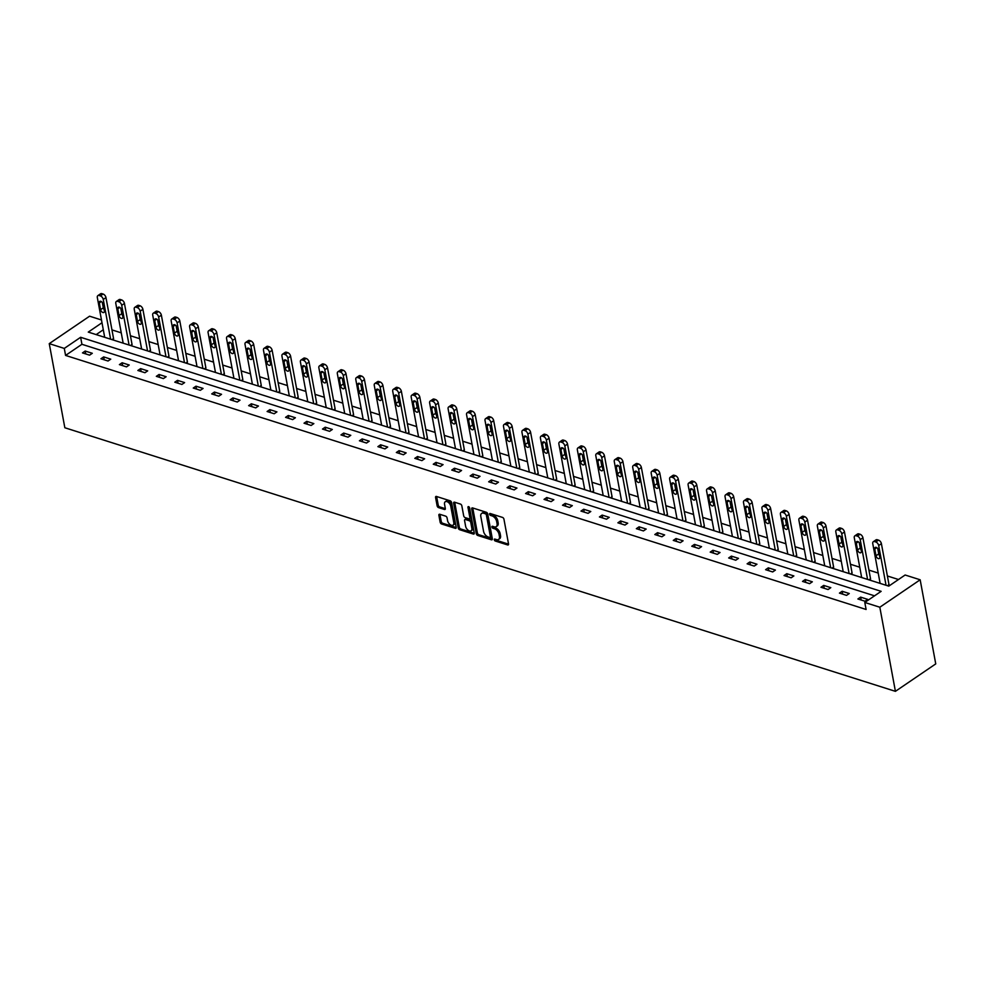 <?xml version="1.0" encoding="UTF-8"?>
<svg xmlns="http://www.w3.org/2000/svg" width="985" height="985" viewBox="0 0 985 985"><rect width="100%" height="100%" fill="white"/><g stroke="black" fill="none" stroke-linecap="round" stroke-linejoin="round"><path stroke-width="1.48" d="M494.285 539.805A1.12 0.653 -124.2 0 0 495.283 541.024L507.62 544.939A1.601 0.936 -124.2 0 0 508.272 544.89A1.601 0.936 -124.2 0 0 508.531 543.929L503.938 519.169A1.601 0.936 -124.2 0 0 502.522 517.42L490.185 513.505A1.12 0.653 -124.2 0 0 490.542 515.426L492.131 515.931A5.122 3.004 -124.2 0 1 496.674 521.521L497.056 523.589A5.122 3.004 -124.2 0 1 496.218 526.63A5.122 3.004 -124.2 0 1 494.15 526.803L492.549 526.298A1.12 0.653 -124.2 0 0 492.906 528.231L494.507 528.736A5.122 3.004 -124.2 0 1 499.038 534.313L499.42 536.382A5.122 3.004 -124.2 0 1 498.582 539.435A5.122 3.004 -124.2 0 1 496.526 539.608L494.926 539.09A1.12 0.653 -124.2 0 0 494.285 539.805M495.43 539.263A1.12 0.653 -124.2 0 0 496.366 540.285L508.555 544.151M490.69 513.665A1.12 0.653 -124.2 0 0 491.626 514.687L493.226 515.192L492.131 515.931M493.054 526.458A1.12 0.653 -124.2 0 0 494.002 527.48L495.603 527.997L494.507 528.736M439.79 514.281A1.601 0.936 -124.2 0 0 439.138 514.33A1.601 0.936 -124.2 0 0 438.879 515.29L440.16 522.235A1.601 0.936 -124.2 0 0 441.588 523.983L455.292 528.329A1.601 0.936 -124.2 0 0 455.932 528.28A1.601 0.936 -124.2 0 0 456.203 527.32L451.61 502.559A1.601 0.936 -124.2 0 0 450.194 500.811L436.478 496.465A1.601 0.936 -124.2 0 0 435.838 496.514A1.601 0.936 -124.2 0 0 435.579 497.474L437.131 505.859A1.601 0.936 -124.2 0 0 438.547 507.607L444.42 509.467A1.601 0.936 -124.2 0 0 445.06 509.417A1.601 0.936 -124.2 0 0 445.318 508.457L444.555 504.295A4.285 2.512 -124.2 0 1 445.245 501.747A4.285 2.512 -124.2 0 1 448.434 502.436A4.285 2.512 -124.2 0 1 450.761 506.278L453.789 522.579A4.285 2.512 -124.2 0 1 453.088 525.128A4.285 2.512 -124.2 0 1 449.899 524.439A4.285 2.512 -124.2 0 1 447.572 520.609L447.067 517.888A1.601 0.936 -124.2 0 0 445.651 516.14L439.79 514.281M874.532 595.827L81.927 344.294L65.576 355.425L64.284 348.419L49.25 343.642L64.838 427.749L895.414 691.335L935.75 663.89L920.162 579.783L905.129 575.006L888.778 586.137L88.268 332.093L101.997 322.748M65.576 355.425L866.098 609.469L864.793 602.463L879.827 607.228L895.414 691.335M476.297 533.698A1.601 0.936 -124.2 0 0 477.713 535.446L491.416 539.792A1.601 0.936 -124.2 0 0 492.069 539.743A1.601 0.936 -124.2 0 0 492.328 538.795L487.735 514.022A1.601 0.936 -124.2 0 0 486.319 512.274L472.615 507.928A1.601 0.936 -124.2 0 0 471.963 507.977A1.601 0.936 -124.2 0 0 471.704 508.937L476.297 533.698L477.38 532.959A1.601 0.936 -124.2 0 0 478.796 534.707L492.352 539.004M473.354 534.067L459.65 529.708A1.601 0.936 -124.2 0 1 458.234 527.972L453.642 503.2A1.601 0.936 -124.2 0 1 453.9 502.252A1.601 0.936 -124.2 0 1 454.541 502.19L460.414 504.061A1.601 0.936 -124.2 0 1 461.83 505.798L463.689 515.844A1.601 0.936 -124.2 0 0 465.105 517.593L468.995 518.824A1.601 0.936 -124.2 0 0 469.648 518.775A1.601 0.936 -124.2 0 0 469.907 517.814L467.973 507.361A1.12 0.653 -124.2 0 1 469.599 507.878L474.265 533.057A1.601 0.936 -124.2 0 1 473.994 534.005A1.601 0.936 -124.2 0 1 473.354 534.067L474.29 533.427M867.723 599.385L860.631 597.132L857.898 598.979L865.002 601.232L867.723 599.385M849.267 593.524L842.163 591.271L839.442 593.118L846.546 595.371L849.267 593.524M830.798 587.663L823.706 585.41L820.973 587.269L828.077 589.523L830.798 587.663M812.342 581.803L805.237 579.549L802.516 581.409L809.621 583.662L812.342 581.803M793.873 575.942L786.781 573.689L784.048 575.548L791.152 577.801L793.873 575.942M775.417 570.081L768.312 567.828L765.591 569.687L772.696 571.94L775.417 570.081M756.96 564.22L749.856 561.967L747.122 563.826L754.227 566.079L756.96 564.22M738.491 558.372L731.387 556.119L728.666 557.966L735.77 560.219L738.491 558.372M720.035 552.511L712.931 550.258L710.197 552.105L717.302 554.358L720.035 552.511M701.566 546.65L694.462 544.397L691.741 546.244L698.845 548.497L701.566 546.65M683.11 540.79L676.005 538.536L673.272 540.396L680.376 542.649L683.11 540.79M664.641 534.929L657.537 532.676L654.816 534.535L661.92 536.788L664.641 534.929M646.185 529.068L639.08 526.815L636.347 528.674L643.451 530.927L646.185 529.068M627.716 523.207L620.612 520.954L617.89 522.813L624.995 525.067L627.716 523.207M609.259 517.359L602.155 515.093L599.422 516.953L606.526 519.206L609.259 517.359M590.791 511.498L583.686 509.245L580.965 511.092L588.07 513.345L590.791 511.498M572.334 505.637L565.23 503.384L562.509 505.231L569.601 507.484L572.334 505.637M553.865 499.777L546.761 497.523L544.04 499.383L551.144 501.636L553.865 499.777M535.409 493.916L528.305 491.663L525.584 493.522L532.676 495.775L535.409 493.916M516.94 488.055L509.836 485.802L507.115 487.661L514.219 489.914L516.94 488.055M498.484 482.194L491.38 479.941L488.659 481.8L495.75 484.054L498.484 482.194M480.015 476.334L472.911 474.081L470.19 475.94L477.294 478.193L480.015 476.334M461.559 470.485L454.454 468.232L451.733 470.079L458.825 472.332L461.559 470.485M443.09 464.625L435.986 462.371L433.265 464.218L440.369 466.471L443.09 464.625M424.633 458.764L417.529 456.511L414.808 458.357L421.9 460.611L424.633 458.764M406.165 452.903L399.06 450.65L396.339 452.509L403.444 454.762L406.165 452.903M387.708 447.042L380.604 444.789L377.883 446.648L384.975 448.901L387.708 447.042M369.24 441.181L362.135 438.928L359.414 440.787L366.519 443.041L369.24 441.181M350.783 435.321L343.679 433.068L340.958 434.927L348.05 437.18L350.783 435.321M332.314 429.472L325.21 427.207L322.489 429.066L329.593 431.319L332.314 429.472M313.858 423.612L306.754 421.358L304.033 423.205L311.125 425.458L313.858 423.612M295.389 417.751L288.285 415.498L285.564 417.344L292.668 419.598L295.389 417.751M276.933 411.89L269.828 409.637L267.107 411.496L274.199 413.749L276.933 411.89M258.464 406.029L251.36 403.776L248.639 405.635L255.743 407.888L258.464 406.029M240.008 400.169L232.903 397.915L230.182 399.775L237.274 402.028L240.008 400.169M221.539 394.308L214.434 392.055L211.713 393.914L218.818 396.167L221.539 394.308M203.082 388.447L195.978 386.194L193.257 388.053L200.349 390.306L203.082 388.447M184.614 382.599L177.509 380.345L174.788 382.192L181.893 384.445L184.614 382.599M166.157 376.738L159.053 374.485L156.332 376.332L163.424 378.585L166.157 376.738M147.688 370.877L140.596 368.624L137.863 370.471L144.967 372.724L147.688 370.877M129.232 365.016L122.128 362.763L119.407 364.622L126.499 366.876L129.232 365.016M110.763 359.156L103.671 356.902L100.938 358.762L108.042 361.015L110.763 359.156M92.307 353.295L85.203 351.042L82.481 352.901L89.573 355.154L92.307 353.295M898.517 579.512L887.386 575.979M878.214 573.061L868.93 570.118M859.745 567.2L850.461 564.257M841.288 561.339L832.005 558.396M822.82 555.491L813.536 552.536M804.363 549.63L795.08 546.675M785.895 543.769L776.611 540.827M767.438 537.909L758.154 534.966M748.969 532.048L739.686 529.105M730.513 526.187L721.229 523.244M712.044 520.326L702.761 517.384M693.588 514.478L684.304 511.523M675.119 508.617L665.835 505.662M656.663 502.756L647.379 499.814M638.194 496.896L628.91 493.953M619.737 491.035L610.454 488.092M601.269 485.174L591.985 482.231M582.812 479.313L573.529 476.371M564.343 473.453L555.06 470.51M545.887 467.604L536.603 464.649M527.418 461.743L518.135 458.788M508.962 455.883L499.678 452.94M490.493 450.022L481.209 447.079M472.037 444.161L462.753 441.218M453.568 438.3L444.284 435.358M435.111 432.44L425.828 429.497M416.643 426.591L407.359 423.636M398.186 420.73L388.903 417.775M379.717 414.87L370.434 411.927M361.261 409.009L351.977 406.066M342.792 403.148L333.509 400.206M324.336 397.287L315.052 394.345M305.867 391.427L296.583 388.484M287.411 385.566L278.127 382.623M268.942 379.717L259.658 376.762M250.486 373.857L241.202 370.902M232.017 367.996L222.733 365.053M213.56 362.135L204.277 359.193M195.092 356.274L185.808 353.332M176.635 350.414L167.351 347.471M158.166 344.553L148.883 341.61M139.71 338.705L130.426 335.75M121.241 332.844L111.958 329.889M103.302 329.753L96.173 334.604M887.694 585.792L888.938 584.351M869.238 579.931L870.481 578.49M850.769 574.07L852.013 572.642M832.313 568.222L833.556 566.781M813.844 562.361L815.087 560.921M795.387 556.5L796.631 555.06M776.919 550.64L778.162 549.199M758.462 544.779L759.706 543.338M739.994 538.918L741.237 537.478M721.537 533.057L722.781 531.629M703.068 527.197L704.312 525.768M684.612 521.348L685.855 519.908M666.143 515.487L667.387 514.047M647.687 509.627L648.93 508.186M629.218 503.766L630.462 502.325M610.762 497.905L612.005 496.465M592.293 492.044L593.536 490.604M573.836 486.184L575.08 484.755M555.368 480.335L556.611 478.895M536.911 474.474L538.155 473.034M518.442 468.614L519.686 467.173M499.986 462.753L501.23 461.312M481.517 456.892L482.761 455.452M463.061 451.031L464.304 449.591M444.592 445.171L445.836 443.742M426.136 439.31L427.379 437.882M407.667 433.462L408.91 432.021M389.21 427.601L390.454 426.16M370.742 421.74L371.985 420.3M352.285 415.879L353.529 414.439M333.817 410.019L335.06 408.578M315.36 404.158L316.604 402.717M296.891 398.297L298.135 396.869M278.435 392.449L279.678 391.008M259.966 386.588L261.21 385.147M241.51 380.727L242.753 379.287M223.041 374.866L224.284 373.426M204.584 369.006L205.828 367.565M186.116 363.145L187.359 361.704M167.659 357.284L168.903 355.856M149.191 351.423L150.434 349.995M130.734 345.575L131.978 344.134M112.265 339.714L113.509 338.274M49.25 343.642L89.586 316.197L101.48 319.977M864.793 602.463L881.144 591.332L80.635 337.289L64.284 348.419M879.827 607.228L920.162 579.783M81.927 344.294L80.635 337.289M860.631 597.132L861.161 600.013M842.163 591.271L842.704 594.152M823.706 585.41L824.236 588.304M805.237 579.549L805.779 582.443M786.781 573.689L787.311 576.582M768.312 567.828L768.854 570.721M749.856 561.967L750.385 564.861M731.387 556.119L731.929 559M712.931 550.258L713.46 553.139M694.462 544.397L695.004 547.278M676.005 538.536L676.535 541.43M657.537 532.676L658.078 535.569M639.08 526.815L639.61 529.708M620.612 520.954L621.153 523.848M602.155 515.093L602.685 517.987M583.686 509.245L584.228 512.126M565.23 503.384L565.759 506.265M546.761 497.523L547.303 500.417M528.305 491.663L528.834 494.556M509.836 485.802L510.378 488.695M491.38 479.941L491.909 482.835M472.911 474.081L473.453 476.974M454.454 468.232L454.984 471.113M435.986 462.371L436.527 465.252M417.529 456.511L418.059 459.392M399.06 450.65L399.602 453.543M380.604 444.789L381.133 447.683M362.135 438.928L362.677 441.822M343.679 433.068L344.208 435.961M325.21 427.207L325.752 430.1M306.754 421.358L307.283 424.239M288.285 415.498L288.827 418.379M269.828 409.637L270.358 412.53M251.36 403.776L251.901 406.67M232.903 397.915L233.433 400.809M214.434 392.055L214.976 394.948M195.978 386.194L196.507 389.087M177.509 380.345L178.051 383.227M159.053 374.485L159.582 377.366M140.596 368.624L141.126 371.505M122.128 362.763L122.669 365.657M103.671 356.902L104.201 359.796M85.203 351.042L85.744 353.935M498.582 539.435L499.678 538.697A5.122 3.004 -124.2 0 0 500.515 535.643L499.42 536.382M495.603 527.997A5.122 3.004 -124.2 0 1 500.134 533.574L500.515 535.643M496.218 526.63L497.302 525.891A5.122 3.004 -124.2 0 0 498.139 522.838L497.056 523.589M493.226 515.192A5.122 3.004 -124.2 0 1 497.757 520.782L498.139 522.838M472.763 507.977A1.601 0.936 -124.2 0 0 472.788 508.198L477.38 532.959M489.779 537.465A1.12 0.653 -124.2 0 0 490.419 536.763L486.393 515.02A1.12 0.653 -124.2 0 0 485.396 513.801L483.709 513.259A5.122 3.004 -124.2 0 0 481.653 513.431A5.122 3.004 -124.2 0 0 480.815 516.485L483.561 531.346A5.122 3.004 -124.2 0 0 488.104 536.936L489.779 537.465M490.875 536.726A1.12 0.653 -124.2 0 0 491.503 536.012L490.419 536.763M481.653 513.431L482.736 512.692A5.122 3.004 -124.2 0 1 484.805 512.52L486.491 513.062A1.12 0.653 -124.2 0 1 487.476 514.281L491.503 536.012M474.29 533.267L460.734 528.97L459.65 529.708M454.701 502.239A1.601 0.936 -124.2 0 0 454.725 502.461L459.318 527.234A1.601 0.936 -124.2 0 0 460.734 528.97M469.648 518.775L470.731 518.036A1.601 0.936 -124.2 0 0 470.99 517.076L469.131 507.004M465.622 526.273A4.285 2.512 -124.2 0 0 467.949 530.102A4.285 2.512 -124.2 0 0 471.138 530.792A4.285 2.512 -124.2 0 0 471.84 528.243L470.768 522.493A1.601 0.936 -124.2 0 0 469.352 520.757L465.462 519.514A1.601 0.936 -124.2 0 0 464.821 519.575A1.601 0.936 -124.2 0 0 464.563 520.523L465.622 526.273M471.138 530.792L472.234 530.053A4.285 2.512 -124.2 0 0 472.923 527.504L471.84 528.243M464.821 519.575L465.905 518.824A1.601 0.936 -124.2 0 1 466.558 518.775L470.448 520.006A1.601 0.936 -124.2 0 1 471.864 521.755L472.923 527.504M453.088 525.128L454.171 524.389A4.285 2.512 -124.2 0 0 454.873 521.841L453.789 522.579M445.245 501.747L446.34 501.008A4.285 2.512 -124.2 0 1 449.529 501.697A4.285 2.512 -124.2 0 1 451.856 505.527L454.873 521.841M436.638 496.514A1.601 0.936 -124.2 0 0 436.663 496.723L438.226 505.12A1.601 0.936 -124.2 0 0 439.642 506.869L445.343 508.679M439.938 514.33A1.601 0.936 -124.2 0 0 439.963 514.552L441.255 521.496A1.601 0.936 -124.2 0 0 442.671 523.244L456.227 527.541M889.036 584.881L881.403 543.671A3.263 1.921 55.8 0 0 878.509 540.125L877.327 539.743A3.263 1.921 55.8 0 0 876.01 539.854L873.289 541.713A3.263 1.921 -124.2 0 0 872.759 543.646L880.122 583.391M873.289 541.713A3.263 1.921 -124.2 0 1 874.606 541.602L875.788 541.972A3.263 1.921 -124.2 0 1 878.669 545.53L886.044 585.275M877.733 548.522L878.731 553.915A2.61 1.527 -124.2 0 0 879.543 555.626M874.754 549.039L876.01 555.762A2.61 1.527 -124.2 0 0 877.426 558.101A2.61 1.527 -124.2 0 0 879.371 558.52A2.61 1.527 -124.2 0 0 879.79 556.968L878.546 550.233A2.61 1.527 -124.2 0 0 877.13 547.906A2.61 1.527 -124.2 0 0 875.185 547.475A2.61 1.527 -124.2 0 0 874.754 549.039L876.785 547.66M870.58 579.02L862.934 537.81A3.263 1.921 55.8 0 0 860.053 534.264L858.871 533.882A3.263 1.921 55.8 0 0 857.553 533.993L854.832 535.852A3.263 1.921 -124.2 0 0 854.29 537.798L861.666 577.53M854.832 535.852A3.263 1.921 -124.2 0 1 856.137 535.741L857.332 536.111A3.263 1.921 -124.2 0 1 860.213 539.669L867.576 579.414M859.265 542.661L860.262 548.054A2.61 1.527 -124.2 0 0 861.087 549.765M856.297 543.178L857.541 549.901A2.61 1.527 -124.2 0 0 858.957 552.24A2.61 1.527 -124.2 0 0 860.902 552.659A2.61 1.527 -124.2 0 0 861.333 551.107L860.077 544.373A2.61 1.527 -124.2 0 0 858.661 542.045A2.61 1.527 -124.2 0 0 856.716 541.627A2.61 1.527 -124.2 0 0 856.297 543.178L858.329 541.799M852.111 573.159L844.477 531.962A3.263 1.921 55.8 0 0 841.584 528.403L840.402 528.022A3.263 1.921 55.8 0 0 839.097 528.132L836.363 529.992A3.263 1.921 -124.2 0 0 835.834 531.937L843.197 571.669M836.363 529.992A3.263 1.921 -124.2 0 1 837.681 529.881L838.863 530.25A3.263 1.921 -124.2 0 1 841.744 533.808L849.119 573.553M840.808 536.8L841.806 542.193A2.61 1.527 -124.2 0 0 842.618 543.905M837.829 537.317L839.085 544.052A2.61 1.527 -124.2 0 0 840.5 546.38A2.61 1.527 -124.2 0 0 842.446 546.798A2.61 1.527 -124.2 0 0 842.864 545.247L841.621 538.524A2.61 1.527 -124.2 0 0 840.205 536.185A2.61 1.527 -124.2 0 0 838.26 535.766A2.61 1.527 -124.2 0 0 837.829 537.317L839.86 535.938M833.655 567.298L826.009 526.101A3.263 1.921 55.8 0 0 823.128 522.542L821.946 522.161A3.263 1.921 55.8 0 0 820.628 522.272L817.907 524.131A3.263 1.921 -124.2 0 0 817.365 526.076L824.74 565.809M817.907 524.131A3.263 1.921 -124.2 0 1 819.212 524.02L820.407 524.402A3.263 1.921 -124.2 0 1 823.288 527.948L830.65 567.692M822.34 530.94L823.337 536.332A2.61 1.527 -124.2 0 0 824.162 538.056M819.372 531.457L820.616 538.192A2.61 1.527 -124.2 0 0 822.032 540.519A2.61 1.527 -124.2 0 0 823.977 540.95A2.61 1.527 -124.2 0 0 824.408 539.386L823.152 532.663A2.61 1.527 -124.2 0 0 821.736 530.324A2.61 1.527 -124.2 0 0 819.791 529.905A2.61 1.527 -124.2 0 0 819.372 531.457L821.404 530.078M815.186 561.438L807.552 520.24A3.263 1.921 55.8 0 0 804.659 516.682L803.477 516.312A3.263 1.921 55.8 0 0 802.172 516.411L799.438 518.27A3.263 1.921 -124.2 0 0 798.909 520.215L806.272 559.96M799.438 518.27A3.263 1.921 -124.2 0 1 800.756 518.159L801.938 518.541A3.263 1.921 -124.2 0 1 804.819 522.087L812.194 561.832M803.883 525.079L804.88 530.472A2.61 1.527 -124.2 0 0 805.693 532.196M800.904 525.596L802.159 532.331A2.61 1.527 -124.2 0 0 803.575 534.67A2.61 1.527 -124.2 0 0 805.521 535.089A2.61 1.527 -124.2 0 0 805.939 533.525L804.696 526.803A2.61 1.527 -124.2 0 0 803.28 524.463A2.61 1.527 -124.2 0 0 801.334 524.045A2.61 1.527 -124.2 0 0 800.904 525.596L802.935 524.217M796.73 555.589L789.083 514.379A3.263 1.921 55.8 0 0 786.202 510.821L785.02 510.452A3.263 1.921 55.8 0 0 783.703 510.562L780.982 512.409A3.263 1.921 -124.2 0 0 780.44 514.355L787.815 554.099M780.982 512.409A3.263 1.921 -124.2 0 1 782.287 512.298L783.481 512.68A3.263 1.921 -124.2 0 1 786.362 516.238L793.725 555.971M785.414 519.218L786.412 524.611A2.61 1.527 -124.2 0 0 787.237 526.335M782.447 519.735L783.691 526.47A2.61 1.527 -124.2 0 0 785.107 528.81A2.61 1.527 -124.2 0 0 787.052 529.228A2.61 1.527 -124.2 0 0 787.483 527.677L786.227 520.942A2.61 1.527 -124.2 0 0 784.811 518.602A2.61 1.527 -124.2 0 0 782.866 518.184A2.61 1.527 -124.2 0 0 782.447 519.735L784.479 518.356M778.261 549.729L770.627 508.519A3.263 1.921 55.8 0 0 767.734 504.96L766.552 504.591A3.263 1.921 55.8 0 0 765.246 504.702L762.513 506.549A3.263 1.921 -124.2 0 0 761.984 508.494L769.347 548.239M762.513 506.549A3.263 1.921 -124.2 0 1 763.831 506.45L765.013 506.819A3.263 1.921 -124.2 0 1 767.906 510.378L775.269 550.11M766.958 513.37L767.955 518.75A2.61 1.527 -124.2 0 0 768.768 520.474M763.978 513.887L765.234 520.609A2.61 1.527 -124.2 0 0 766.65 522.949A2.61 1.527 -124.2 0 0 768.596 523.367A2.61 1.527 -124.2 0 0 769.014 521.816L767.771 515.081A2.61 1.527 -124.2 0 0 766.355 512.742A2.61 1.527 -124.2 0 0 764.409 512.323A2.61 1.527 -124.2 0 0 763.978 513.887L766.01 512.495M759.804 543.868L752.158 502.658A3.263 1.921 55.8 0 0 749.277 499.112L748.095 498.73A3.263 1.921 55.8 0 0 746.778 498.841L744.057 500.688A3.263 1.921 -124.2 0 0 743.515 502.633L750.89 542.378M744.057 500.688A3.263 1.921 -124.2 0 1 745.362 500.589L746.556 500.959A3.263 1.921 -124.2 0 1 749.437 504.517L756.8 544.249M748.489 507.509L749.499 512.902A2.61 1.527 -124.2 0 0 750.311 514.613M745.522 508.026L746.765 514.749A2.61 1.527 -124.2 0 0 748.181 517.088A2.61 1.527 -124.2 0 0 750.127 517.507A2.61 1.527 -124.2 0 0 750.558 515.955L749.302 509.22A2.61 1.527 -124.2 0 0 747.886 506.881A2.61 1.527 -124.2 0 0 745.953 506.462A2.61 1.527 -124.2 0 0 745.522 508.026L747.553 506.647M741.336 538.007L733.702 496.797A3.263 1.921 55.8 0 0 730.808 493.251L729.626 492.869A3.263 1.921 55.8 0 0 728.321 492.98L725.588 494.839A3.263 1.921 -124.2 0 0 725.058 496.772L732.421 536.517M725.588 494.839A3.263 1.921 -124.2 0 1 726.905 494.729L728.087 495.098A3.263 1.921 -124.2 0 1 730.981 498.656L738.344 538.401M730.033 501.648L731.03 507.041A2.61 1.527 -124.2 0 0 731.843 508.752M727.053 502.165L728.309 508.888A2.61 1.527 -124.2 0 0 729.725 511.227A2.61 1.527 -124.2 0 0 731.67 511.646A2.61 1.527 -124.2 0 0 732.089 510.095L730.845 503.36A2.61 1.527 -124.2 0 0 729.429 501.033A2.61 1.527 -124.2 0 0 727.484 500.614A2.61 1.527 -124.2 0 0 727.053 502.165L729.085 500.786M722.879 532.146L715.233 490.936A3.263 1.921 55.8 0 0 712.352 487.39L711.17 487.009A3.263 1.921 55.8 0 0 709.853 487.119L707.132 488.979A3.263 1.921 -124.2 0 0 706.59 490.924L713.965 530.656M707.132 488.979A3.263 1.921 -124.2 0 1 708.437 488.868L709.631 489.237A3.263 1.921 -124.2 0 1 712.512 492.796L719.875 532.54M711.564 495.787L712.574 501.18A2.61 1.527 -124.2 0 0 713.386 502.892M708.597 496.305L709.84 503.027A2.61 1.527 -124.2 0 0 711.256 505.367A2.61 1.527 -124.2 0 0 713.202 505.785A2.61 1.527 -124.2 0 0 713.633 504.234L712.377 497.511A2.61 1.527 -124.2 0 0 710.961 495.172A2.61 1.527 -124.2 0 0 709.028 494.753A2.61 1.527 -124.2 0 0 708.597 496.305L710.628 494.926M704.41 526.285L696.777 485.088A3.263 1.921 55.8 0 0 693.883 481.53L692.701 481.148A3.263 1.921 55.8 0 0 691.396 481.259L688.663 483.118A3.263 1.921 -124.2 0 0 688.133 485.063L695.496 524.796M688.663 483.118A3.263 1.921 -124.2 0 1 689.98 483.007L691.162 483.389A3.263 1.921 -124.2 0 1 694.056 486.935L701.418 526.679M693.108 489.927L694.105 495.32A2.61 1.527 -124.2 0 0 694.917 497.043M690.128 490.444L691.384 497.179A2.61 1.527 -124.2 0 0 692.8 499.506A2.61 1.527 -124.2 0 0 694.745 499.924A2.61 1.527 -124.2 0 0 695.164 498.373L693.92 491.65A2.61 1.527 -124.2 0 0 692.504 489.311A2.61 1.527 -124.2 0 0 690.559 488.892A2.61 1.527 -124.2 0 0 690.128 490.444L692.159 489.065M685.954 520.425L678.308 479.227A3.263 1.921 55.8 0 0 675.427 475.669L674.245 475.299A3.263 1.921 55.8 0 0 672.927 475.398L670.206 477.257A3.263 1.921 -124.2 0 0 669.665 479.202L677.04 518.935M670.206 477.257A3.263 1.921 -124.2 0 1 671.511 477.146L672.706 477.528A3.263 1.921 -124.2 0 1 675.587 481.074L682.95 520.819M674.639 484.066L675.648 489.459A2.61 1.527 -124.2 0 0 676.461 491.183M671.671 484.583L672.915 491.318A2.61 1.527 -124.2 0 0 674.331 493.657A2.61 1.527 -124.2 0 0 676.276 494.076A2.61 1.527 -124.2 0 0 676.707 492.512L675.451 485.79A2.61 1.527 -124.2 0 0 674.036 483.45A2.61 1.527 -124.2 0 0 672.102 483.032A2.61 1.527 -124.2 0 0 671.671 484.583L673.703 483.204M667.485 514.576L659.851 473.366A3.263 1.921 55.8 0 0 656.958 469.808L655.776 469.439A3.263 1.921 55.8 0 0 654.471 469.55L651.738 471.396A3.263 1.921 -124.2 0 0 651.208 473.342L658.571 513.087M651.738 471.396A3.263 1.921 -124.2 0 1 653.055 471.286L654.237 471.667A3.263 1.921 -124.2 0 1 657.13 475.226L664.493 514.958M656.182 478.205L657.18 483.598A2.61 1.527 -124.2 0 0 657.992 485.322M653.203 478.722L654.459 485.457A2.61 1.527 -124.2 0 0 655.875 487.797A2.61 1.527 -124.2 0 0 657.82 488.215A2.61 1.527 -124.2 0 0 658.239 486.652L656.995 479.929A2.61 1.527 -124.2 0 0 655.579 477.59A2.61 1.527 -124.2 0 0 653.634 477.171A2.61 1.527 -124.2 0 0 653.203 478.722L655.234 477.343M649.029 508.716L641.383 467.506A3.263 1.921 55.8 0 0 638.502 463.947L637.32 463.578A3.263 1.921 55.8 0 0 636.002 463.689L633.281 465.536A3.263 1.921 -124.2 0 0 632.739 467.481L640.115 507.226M633.281 465.536A3.263 1.921 -124.2 0 1 634.586 465.425L635.781 465.806A3.263 1.921 -124.2 0 1 638.662 469.365L646.025 509.097M637.714 472.344L638.723 477.737A2.61 1.527 -124.2 0 0 639.536 479.461M634.746 472.862L635.99 479.596A2.61 1.527 -124.2 0 0 637.406 481.936A2.61 1.527 -124.2 0 0 639.351 482.354A2.61 1.527 -124.2 0 0 639.782 480.803L638.539 474.068A2.61 1.527 -124.2 0 0 637.11 471.729A2.61 1.527 -124.2 0 0 635.177 471.31A2.61 1.527 -124.2 0 0 634.746 472.862L636.778 471.483M630.56 502.855L622.926 461.645A3.263 1.921 55.8 0 0 620.033 458.087L618.851 457.717A3.263 1.921 55.8 0 0 617.546 457.828L614.812 459.675A3.263 1.921 -124.2 0 0 614.283 461.62L621.646 501.365M614.812 459.675A3.263 1.921 -124.2 0 1 616.13 459.576L617.312 459.946A3.263 1.921 -124.2 0 1 620.205 463.504L627.568 503.237M619.257 466.496L620.255 471.877A2.61 1.527 -124.2 0 0 621.067 473.6M616.278 467.013L617.533 473.736A2.61 1.527 -124.2 0 0 618.949 476.075A2.61 1.527 -124.2 0 0 620.895 476.494A2.61 1.527 -124.2 0 0 621.313 474.942L620.07 468.207A2.61 1.527 -124.2 0 0 618.654 465.868A2.61 1.527 -124.2 0 0 616.708 465.449A2.61 1.527 -124.2 0 0 616.278 467.013L618.309 465.622M612.104 496.994L604.458 455.784A3.263 1.921 55.8 0 0 601.576 452.238L600.394 451.856A3.263 1.921 55.8 0 0 599.077 451.967L596.356 453.826A3.263 1.921 -124.2 0 0 595.814 455.76L603.189 495.504M596.356 453.826A3.263 1.921 -124.2 0 1 597.661 453.716L598.855 454.085A3.263 1.921 -124.2 0 1 601.736 457.643L609.099 497.388M600.788 460.635L601.798 466.028A2.61 1.527 -124.2 0 0 602.611 467.74M597.821 461.152L599.065 467.875A2.61 1.527 -124.2 0 0 600.481 470.214A2.61 1.527 -124.2 0 0 602.426 470.633A2.61 1.527 -124.2 0 0 602.857 469.082L601.613 462.347A2.61 1.527 -124.2 0 0 600.185 460.02A2.61 1.527 -124.2 0 0 598.252 459.589A2.61 1.527 -124.2 0 0 597.821 461.152L599.853 459.773M593.635 491.133L586.001 449.923A3.263 1.921 55.8 0 0 583.108 446.377L581.926 445.996A3.263 1.921 55.8 0 0 580.621 446.106L577.887 447.966A3.263 1.921 -124.2 0 0 577.358 449.911L584.721 489.644M577.887 447.966A3.263 1.921 -124.2 0 1 579.205 447.855L580.387 448.224A3.263 1.921 -124.2 0 1 583.28 451.783L590.643 491.527M582.332 454.774L583.329 460.167A2.61 1.527 -124.2 0 0 584.142 461.879M579.352 455.292L580.608 462.014A2.61 1.527 -124.2 0 0 582.024 464.354A2.61 1.527 -124.2 0 0 583.97 464.772A2.61 1.527 -124.2 0 0 584.388 463.221L583.145 456.486A2.61 1.527 -124.2 0 0 581.729 454.159A2.61 1.527 -124.2 0 0 579.783 453.74A2.61 1.527 -124.2 0 0 579.352 455.292L581.384 453.913M575.178 485.273L567.532 444.075A3.263 1.921 55.8 0 0 564.651 440.517L563.469 440.135A3.263 1.921 55.8 0 0 562.152 440.246L559.431 442.105A3.263 1.921 -124.2 0 0 558.889 444.05L566.264 483.783M559.431 442.105A3.263 1.921 -124.2 0 1 560.748 441.994L561.93 442.363A3.263 1.921 -124.2 0 1 564.811 445.922L572.174 485.667M563.863 448.914L564.873 454.307A2.61 1.527 -124.2 0 0 565.685 456.018M560.896 449.431L562.139 456.154A2.61 1.527 -124.2 0 0 563.555 458.493A2.61 1.527 -124.2 0 0 565.501 458.911A2.61 1.527 -124.2 0 0 565.932 457.36L564.688 450.637A2.61 1.527 -124.2 0 0 563.26 448.298A2.61 1.527 -124.2 0 0 561.327 447.879A2.61 1.527 -124.2 0 0 560.896 449.431L562.928 448.052M556.71 479.412L549.076 438.214A3.263 1.921 55.8 0 0 546.183 434.656L545 434.274A3.263 1.921 55.8 0 0 543.695 434.385L540.962 436.244A3.263 1.921 -124.2 0 0 540.433 438.19L547.795 477.922M540.962 436.244A3.263 1.921 -124.2 0 1 542.279 436.133L543.461 436.515A3.263 1.921 -124.2 0 1 546.355 440.061L553.718 479.806M545.407 443.053L546.404 448.446A2.61 1.527 -124.2 0 0 547.217 450.17M542.427 443.57L543.683 450.305A2.61 1.527 -124.2 0 0 545.099 452.632A2.61 1.527 -124.2 0 0 547.044 453.063A2.61 1.527 -124.2 0 0 547.463 451.499L546.219 444.777A2.61 1.527 -124.2 0 0 544.803 442.437A2.61 1.527 -124.2 0 0 542.858 442.019A2.61 1.527 -124.2 0 0 542.427 443.57L544.459 442.191M538.253 473.551L530.607 432.353A3.263 1.921 55.8 0 0 527.726 428.795L526.544 428.426A3.263 1.921 55.8 0 0 525.227 428.524L522.506 430.383A3.263 1.921 -124.2 0 0 521.964 432.329L529.339 472.074M522.506 430.383A3.263 1.921 -124.2 0 1 523.823 430.273L525.005 430.654A3.263 1.921 -124.2 0 1 527.886 434.2L535.249 473.945M526.938 437.192L527.948 442.585A2.61 1.527 -124.2 0 0 528.76 444.309M523.971 437.709L525.214 444.444A2.61 1.527 -124.2 0 0 526.63 446.784A2.61 1.527 -124.2 0 0 528.576 447.202A2.61 1.527 -124.2 0 0 529.007 445.639L527.763 438.916A2.61 1.527 -124.2 0 0 526.335 436.577A2.61 1.527 -124.2 0 0 524.402 436.158A2.61 1.527 -124.2 0 0 523.971 437.709L526.002 436.33M519.784 467.703L512.151 426.493A3.263 1.921 55.8 0 0 509.257 422.934L508.075 422.565A3.263 1.921 55.8 0 0 506.77 422.676L504.037 424.523A3.263 1.921 -124.2 0 0 503.507 426.468L510.87 466.213M504.037 424.523A3.263 1.921 -124.2 0 1 505.354 424.412L506.536 424.794A3.263 1.921 -124.2 0 1 509.43 428.352L516.793 468.084M508.482 431.331L509.479 436.724A2.61 1.527 -124.2 0 0 510.292 438.448M505.502 431.849L506.758 438.584A2.61 1.527 -124.2 0 0 508.174 440.923A2.61 1.527 -124.2 0 0 510.119 441.342A2.61 1.527 -124.2 0 0 510.538 439.79L509.294 433.055A2.61 1.527 -124.2 0 0 507.878 430.716A2.61 1.527 -124.2 0 0 505.933 430.297A2.61 1.527 -124.2 0 0 505.502 431.849L507.534 430.47M501.328 461.842L493.682 420.632A3.263 1.921 55.8 0 0 490.801 417.074L489.619 416.704A3.263 1.921 55.8 0 0 488.301 416.815L485.58 418.662A3.263 1.921 -124.2 0 0 485.039 420.607L492.414 460.352M485.58 418.662A3.263 1.921 -124.2 0 1 486.898 418.551L488.08 418.933A3.263 1.921 -124.2 0 1 490.961 422.491L498.324 462.224M490.013 425.483L491.022 430.864A2.61 1.527 -124.2 0 0 491.835 432.587M487.046 426L488.289 432.723A2.61 1.527 -124.2 0 0 489.705 435.062A2.61 1.527 -124.2 0 0 491.65 435.481A2.61 1.527 -124.2 0 0 492.081 433.929L490.838 427.194A2.61 1.527 -124.2 0 0 489.41 424.855A2.61 1.527 -124.2 0 0 487.476 424.437A2.61 1.527 -124.2 0 0 487.046 426L489.077 424.609M482.859 455.981L475.226 414.771A3.263 1.921 55.8 0 0 472.344 411.225L471.15 410.844A3.263 1.921 55.8 0 0 469.845 410.954L467.112 412.801A3.263 1.921 -124.2 0 0 466.582 414.747L473.945 454.491M467.112 412.801A3.263 1.921 -124.2 0 1 468.429 412.703L469.611 413.072A3.263 1.921 -124.2 0 1 472.504 416.63L479.867 456.363M471.556 419.622L472.554 425.015A2.61 1.527 -124.2 0 0 473.366 426.727M468.577 420.139L469.833 426.862A2.61 1.527 -124.2 0 0 471.249 429.201A2.61 1.527 -124.2 0 0 473.194 429.62A2.61 1.527 -124.2 0 0 473.613 428.069L472.369 421.334A2.61 1.527 -124.2 0 0 470.953 418.994A2.61 1.527 -124.2 0 0 469.008 418.576A2.61 1.527 -124.2 0 0 468.577 420.139L470.608 418.748M464.403 450.12L456.757 408.91A3.263 1.921 55.8 0 0 453.876 405.364L452.694 404.983A3.263 1.921 55.8 0 0 451.376 405.094L448.655 406.953A3.263 1.921 -124.2 0 0 448.126 408.886L455.489 448.631M448.655 406.953A3.263 1.921 -124.2 0 1 449.973 406.842L451.155 407.211A3.263 1.921 -124.2 0 1 454.036 410.77L461.399 450.514M453.088 413.762L454.097 419.154A2.61 1.527 -124.2 0 0 454.91 420.866M450.12 414.279L451.364 421.001A2.61 1.527 -124.2 0 0 452.78 423.341A2.61 1.527 -124.2 0 0 454.725 423.759A2.61 1.527 -124.2 0 0 455.156 422.208L453.913 415.473A2.61 1.527 -124.2 0 0 452.484 413.146A2.61 1.527 -124.2 0 0 450.551 412.715A2.61 1.527 -124.2 0 0 450.12 414.279L452.152 412.9M445.934 444.26L438.3 403.05A3.263 1.921 55.8 0 0 435.419 399.504L434.225 399.122A3.263 1.921 55.8 0 0 432.92 399.233L430.186 401.092A3.263 1.921 -124.2 0 0 429.657 403.037L437.02 442.77M430.186 401.092A3.263 1.921 -124.2 0 1 431.504 400.981L432.686 401.351A3.263 1.921 -124.2 0 1 435.579 404.909L442.942 444.654M434.631 407.901L435.629 413.294A2.61 1.527 -124.2 0 0 436.441 415.005M431.652 408.418L432.908 415.141A2.61 1.527 -124.2 0 0 434.323 417.48A2.61 1.527 -124.2 0 0 436.269 417.899A2.61 1.527 -124.2 0 0 436.687 416.347L435.444 409.625A2.61 1.527 -124.2 0 0 434.028 407.285A2.61 1.527 -124.2 0 0 432.083 406.867A2.61 1.527 -124.2 0 0 431.652 408.418L433.683 407.039M427.478 438.399L419.832 397.201A3.263 1.921 55.8 0 0 416.95 393.643L415.769 393.261A3.263 1.921 55.8 0 0 414.451 393.372L411.73 395.231A3.263 1.921 -124.2 0 0 411.201 397.177L418.563 436.909M411.73 395.231A3.263 1.921 -124.2 0 1 413.047 395.12L414.229 395.502A3.263 1.921 -124.2 0 1 417.111 399.048L424.473 438.793M416.162 402.04L417.172 407.433A2.61 1.527 -124.2 0 0 417.985 409.157M413.195 402.557L414.439 409.292A2.61 1.527 -124.2 0 0 415.855 411.619A2.61 1.527 -124.2 0 0 417.8 412.038A2.61 1.527 -124.2 0 0 418.231 410.486L416.987 403.764A2.61 1.527 -124.2 0 0 415.559 401.424A2.61 1.527 -124.2 0 0 413.626 401.006A2.61 1.527 -124.2 0 0 413.195 402.557L415.227 401.178M409.009 432.538L401.375 391.34A3.263 1.921 55.8 0 0 398.494 387.782L397.3 387.413A3.263 1.921 55.8 0 0 395.995 387.511L393.261 389.37A3.263 1.921 -124.2 0 0 392.732 391.316L400.095 431.048M393.261 389.37A3.263 1.921 -124.2 0 1 394.579 389.26L395.761 389.641A3.263 1.921 -124.2 0 1 398.654 393.187L406.017 432.932M397.706 396.179L398.703 401.572A2.61 1.527 -124.2 0 0 399.516 403.296M394.739 396.696L395.982 403.431A2.61 1.527 -124.2 0 0 397.398 405.771A2.61 1.527 -124.2 0 0 399.344 406.189A2.61 1.527 -124.2 0 0 399.762 404.626L398.519 397.903A2.61 1.527 -124.2 0 0 397.103 395.564A2.61 1.527 -124.2 0 0 395.157 395.145A2.61 1.527 -124.2 0 0 394.739 396.696L396.758 395.317M390.552 426.69L382.906 385.48A3.263 1.921 55.8 0 0 380.025 381.921L378.843 381.552A3.263 1.921 55.8 0 0 377.526 381.651L374.805 383.51A3.263 1.921 -124.2 0 0 374.275 385.455L381.638 425.2M374.805 383.51A3.263 1.921 -124.2 0 1 376.122 383.399L377.304 383.781A3.263 1.921 -124.2 0 1 380.185 387.339L387.548 427.071M379.237 390.319L380.247 395.711A2.61 1.527 -124.2 0 0 381.06 397.435M376.27 390.836L377.514 397.571A2.61 1.527 -124.2 0 0 378.929 399.91A2.61 1.527 -124.2 0 0 380.875 400.329A2.61 1.527 -124.2 0 0 381.306 398.765L380.062 392.042A2.61 1.527 -124.2 0 0 378.634 389.703A2.61 1.527 -124.2 0 0 376.701 389.284A2.61 1.527 -124.2 0 0 376.27 390.836L378.302 389.457M372.084 420.829L364.45 379.619A3.263 1.921 55.8 0 0 361.569 376.061L360.375 375.691A3.263 1.921 55.8 0 0 359.069 375.802L356.336 377.649A3.263 1.921 -124.2 0 0 355.807 379.594L363.169 419.339M356.336 377.649A3.263 1.921 -124.2 0 1 357.654 377.538L358.835 377.92A3.263 1.921 -124.2 0 1 361.729 381.478L369.092 421.211M360.781 384.458L361.778 389.851A2.61 1.527 -124.2 0 0 362.591 391.574M357.814 384.975L359.057 391.71A2.61 1.527 -124.2 0 0 360.473 394.049A2.61 1.527 -124.2 0 0 362.418 394.468A2.61 1.527 -124.2 0 0 362.837 392.916L361.594 386.182A2.61 1.527 -124.2 0 0 360.178 383.842A2.61 1.527 -124.2 0 0 358.232 383.424A2.61 1.527 -124.2 0 0 357.814 384.975L359.833 383.596M353.627 414.968L345.994 373.758A3.263 1.921 55.8 0 0 343.1 370.2L341.918 369.831A3.263 1.921 55.8 0 0 340.601 369.941L337.88 371.788A3.263 1.921 -124.2 0 0 337.35 373.734L344.713 413.478M337.88 371.788A3.263 1.921 -124.2 0 1 339.197 371.69L340.379 372.059A3.263 1.921 -124.2 0 1 343.26 375.617L350.623 415.35M342.324 378.609L343.322 383.99A2.61 1.527 -124.2 0 0 344.134 385.714M339.345 379.127L340.588 385.849A2.61 1.527 -124.2 0 0 342.004 388.188A2.61 1.527 -124.2 0 0 343.95 388.607A2.61 1.527 -124.2 0 0 344.381 387.056L343.137 380.321A2.61 1.527 -124.2 0 0 341.709 377.981A2.61 1.527 -124.2 0 0 339.776 377.563A2.61 1.527 -124.2 0 0 339.345 379.127L341.376 377.735M335.159 409.107L327.525 367.897A3.263 1.921 55.8 0 0 324.644 364.351L323.449 363.97A3.263 1.921 55.8 0 0 322.144 364.081L319.411 365.94A3.263 1.921 -124.2 0 0 318.881 367.873L326.244 407.618M319.411 365.94A3.263 1.921 -124.2 0 1 320.728 365.829L321.91 366.198A3.263 1.921 -124.2 0 1 324.804 369.757L332.167 409.501M323.856 372.749L324.853 378.142A2.61 1.527 -124.2 0 0 325.666 379.853M320.888 373.266L322.132 379.988A2.61 1.527 -124.2 0 0 323.548 382.328A2.61 1.527 -124.2 0 0 325.493 382.746A2.61 1.527 -124.2 0 0 325.912 381.195L324.668 374.46A2.61 1.527 -124.2 0 0 323.252 372.133A2.61 1.527 -124.2 0 0 321.307 371.702A2.61 1.527 -124.2 0 0 320.888 373.266L322.908 371.887M316.702 403.247L309.068 362.037A3.263 1.921 55.8 0 0 306.175 358.491L304.993 358.109A3.263 1.921 55.8 0 0 303.675 358.22L300.954 360.079A3.263 1.921 -124.2 0 0 300.425 362.024L307.788 401.757M300.954 360.079A3.263 1.921 -124.2 0 1 302.272 359.968L303.454 360.338A3.263 1.921 -124.2 0 1 306.335 363.896L313.698 403.641M305.399 366.888L306.397 372.281A2.61 1.527 -124.2 0 0 307.209 373.992M302.42 367.405L303.663 374.128A2.61 1.527 -124.2 0 0 305.079 376.467A2.61 1.527 -124.2 0 0 307.024 376.886A2.61 1.527 -124.2 0 0 307.455 375.334L306.212 368.599A2.61 1.527 -124.2 0 0 304.796 366.272A2.61 1.527 -124.2 0 0 302.851 365.854A2.61 1.527 -124.2 0 0 302.42 367.405L304.451 366.026M298.233 397.386L290.6 356.188A3.263 1.921 55.8 0 0 287.719 352.63L286.524 352.248A3.263 1.921 55.8 0 0 285.219 352.359L282.486 354.218A3.263 1.921 -124.2 0 0 281.956 356.164L289.319 395.896M282.486 354.218A3.263 1.921 -124.2 0 1 283.803 354.108L284.985 354.477A3.263 1.921 -124.2 0 1 287.879 358.035L295.241 397.78M286.93 361.027L287.928 366.42A2.61 1.527 -124.2 0 0 288.74 368.131M283.963 361.544L285.207 368.267A2.61 1.527 -124.2 0 0 286.623 370.606A2.61 1.527 -124.2 0 0 288.568 371.025A2.61 1.527 -124.2 0 0 288.987 369.473L287.743 362.751A2.61 1.527 -124.2 0 0 286.327 360.412A2.61 1.527 -124.2 0 0 284.382 359.993A2.61 1.527 -124.2 0 0 283.963 361.544L285.982 360.165M279.777 391.525L272.143 350.328A3.263 1.921 55.8 0 0 269.25 346.769L268.068 346.388A3.263 1.921 55.8 0 0 266.75 346.498L264.029 348.358A3.263 1.921 -124.2 0 0 263.5 350.303L270.863 390.035M264.029 348.358A3.263 1.921 -124.2 0 1 265.347 348.247L266.529 348.628A3.263 1.921 -124.2 0 1 269.41 352.174L276.773 391.919M268.474 355.166L269.471 360.559A2.61 1.527 -124.2 0 0 270.284 362.283M265.494 355.683L266.738 362.418A2.61 1.527 -124.2 0 0 268.154 364.745A2.61 1.527 -124.2 0 0 270.099 365.176A2.61 1.527 -124.2 0 0 270.53 363.613L269.287 356.89A2.61 1.527 -124.2 0 0 267.871 354.551A2.61 1.527 -124.2 0 0 265.925 354.132A2.61 1.527 -124.2 0 0 265.494 355.683L267.526 354.304M261.308 385.664L253.674 344.467A3.263 1.921 55.8 0 0 250.793 340.909L249.599 340.539A3.263 1.921 55.8 0 0 248.294 340.638L245.56 342.497A3.263 1.921 -124.2 0 0 245.031 344.442L252.394 384.187M245.56 342.497A3.263 1.921 -124.2 0 1 246.878 342.386L248.06 342.768A3.263 1.921 -124.2 0 1 250.953 346.314L258.316 386.058M250.005 349.306L251.003 354.698A2.61 1.527 -124.2 0 0 251.815 356.422M247.038 349.823L248.282 356.558A2.61 1.527 -124.2 0 0 249.697 358.897A2.61 1.527 -124.2 0 0 251.643 359.316A2.61 1.527 -124.2 0 0 252.061 357.752L250.818 351.029A2.61 1.527 -124.2 0 0 249.402 348.69A2.61 1.527 -124.2 0 0 247.457 348.271A2.61 1.527 -124.2 0 0 247.038 349.823L249.057 348.444M242.852 379.816L235.218 338.606A3.263 1.921 55.8 0 0 232.325 335.048L231.143 334.678A3.263 1.921 55.8 0 0 229.825 334.789L227.104 336.636A3.263 1.921 -124.2 0 0 226.575 338.581L233.938 378.326M227.104 336.636A3.263 1.921 -124.2 0 1 228.422 336.525L229.603 336.907A3.263 1.921 -124.2 0 1 232.485 340.465L239.847 380.198M231.549 343.445L232.546 348.838A2.61 1.527 -124.2 0 0 233.359 350.562M228.569 343.962L229.813 350.697A2.61 1.527 -124.2 0 0 231.229 353.036A2.61 1.527 -124.2 0 0 233.174 353.455A2.61 1.527 -124.2 0 0 233.605 351.904L232.361 345.169A2.61 1.527 -124.2 0 0 230.946 342.829A2.61 1.527 -124.2 0 0 229 342.411A2.61 1.527 -124.2 0 0 228.569 343.962L230.601 342.583M224.383 373.955L216.749 332.745A3.263 1.921 55.8 0 0 213.868 329.187L212.674 328.818A3.263 1.921 55.8 0 0 211.369 328.928L208.635 330.775A3.263 1.921 -124.2 0 0 208.106 332.721L215.469 372.465M208.635 330.775A3.263 1.921 -124.2 0 1 209.953 330.664L211.135 331.046A3.263 1.921 -124.2 0 1 214.028 334.604L221.391 374.337M213.08 337.596L214.077 342.977A2.61 1.527 -124.2 0 0 214.89 344.701M210.113 338.114L211.356 344.836A2.61 1.527 -124.2 0 0 212.772 347.176A2.61 1.527 -124.2 0 0 214.718 347.594A2.61 1.527 -124.2 0 0 215.136 346.043L213.893 339.308A2.61 1.527 -124.2 0 0 212.477 336.969A2.61 1.527 -124.2 0 0 210.531 336.55A2.61 1.527 -124.2 0 0 210.113 338.114L212.132 336.722M205.927 368.094L198.293 326.885A3.263 1.921 55.8 0 0 195.399 323.326L194.217 322.957A3.263 1.921 55.8 0 0 192.9 323.068L190.179 324.915A3.263 1.921 -124.2 0 0 189.649 326.86L197.012 366.605M190.179 324.915A3.263 1.921 -124.2 0 1 191.496 324.816L192.678 325.185A3.263 1.921 -124.2 0 1 195.559 328.744L202.922 368.476M194.624 331.736L195.621 337.129A2.61 1.527 -124.2 0 0 196.434 338.84M191.644 332.253L192.888 338.975A2.61 1.527 -124.2 0 0 194.304 341.315A2.61 1.527 -124.2 0 0 196.249 341.733A2.61 1.527 -124.2 0 0 196.68 340.182L195.436 333.447A2.61 1.527 -124.2 0 0 194.02 331.108A2.61 1.527 -124.2 0 0 192.075 330.689A2.61 1.527 -124.2 0 0 191.644 332.253L193.676 330.862M187.458 362.234L179.824 321.024A3.263 1.921 55.8 0 0 176.943 317.478L175.749 317.096A3.263 1.921 55.8 0 0 174.444 317.207L171.71 319.066A3.263 1.921 -124.2 0 0 171.181 320.999L178.544 360.744M171.71 319.066A3.263 1.921 -124.2 0 1 173.028 318.955L174.21 319.325A3.263 1.921 -124.2 0 1 177.103 322.883L184.466 362.628M176.155 325.875L177.152 331.268A2.61 1.527 -124.2 0 0 177.965 332.979M173.188 326.392L174.431 333.115A2.61 1.527 -124.2 0 0 175.847 335.454A2.61 1.527 -124.2 0 0 177.792 335.873A2.61 1.527 -124.2 0 0 178.211 334.321L176.968 327.586A2.61 1.527 -124.2 0 0 175.552 325.259A2.61 1.527 -124.2 0 0 173.606 324.828A2.61 1.527 -124.2 0 0 173.188 326.392L175.207 325.013M169.001 356.373L161.368 315.163A3.263 1.921 55.8 0 0 158.474 311.617L157.292 311.235A3.263 1.921 55.8 0 0 155.975 311.346L153.254 313.205A3.263 1.921 -124.2 0 0 152.724 315.151L160.087 354.883M153.254 313.205A3.263 1.921 -124.2 0 1 154.571 313.095L155.753 313.464A3.263 1.921 -124.2 0 1 158.634 317.022L165.997 356.767M157.698 320.014L158.696 325.407A2.61 1.527 -124.2 0 0 159.508 327.118M154.719 320.531L155.962 327.254A2.61 1.527 -124.2 0 0 157.391 329.593A2.61 1.527 -124.2 0 0 159.324 330.012A2.61 1.527 -124.2 0 0 159.755 328.461L158.511 321.738A2.61 1.527 -124.2 0 0 157.095 319.399A2.61 1.527 -124.2 0 0 155.15 318.98A2.61 1.527 -124.2 0 0 154.719 320.531L156.75 319.152M150.533 350.512L142.899 309.315A3.263 1.921 55.8 0 0 140.018 305.756L138.836 305.375A3.263 1.921 55.8 0 0 137.518 305.485L134.785 307.345A3.263 1.921 -124.2 0 0 134.256 309.29L141.618 349.022M134.785 307.345A3.263 1.921 -124.2 0 1 136.102 307.234L137.284 307.615A3.263 1.921 -124.2 0 1 140.178 311.161L147.541 350.906M139.23 314.153L140.227 319.546A2.61 1.527 -124.2 0 0 141.04 321.27M136.262 314.671L137.506 321.406A2.61 1.527 -124.2 0 0 138.922 323.733A2.61 1.527 -124.2 0 0 140.867 324.151A2.61 1.527 -124.2 0 0 141.286 322.6L140.042 315.877A2.61 1.527 -124.2 0 0 138.626 313.538A2.61 1.527 -124.2 0 0 136.681 313.119A2.61 1.527 -124.2 0 0 136.262 314.671L138.282 313.292M132.076 344.651L124.442 303.454A3.263 1.921 55.8 0 0 121.549 299.896L120.367 299.526A3.263 1.921 55.8 0 0 119.05 299.625L116.329 301.484A3.263 1.921 -124.2 0 0 115.799 303.429L123.162 343.162M116.329 301.484A3.263 1.921 -124.2 0 1 117.646 301.373L118.828 301.755A3.263 1.921 -124.2 0 1 121.709 305.301L129.072 345.046M120.773 308.293L121.771 313.686A2.61 1.527 -124.2 0 0 122.583 315.409M117.794 308.81L119.037 315.545A2.61 1.527 -124.2 0 0 120.466 317.884A2.61 1.527 -124.2 0 0 122.399 318.303A2.61 1.527 -124.2 0 0 122.829 316.739L121.586 310.016A2.61 1.527 -124.2 0 0 120.17 307.677A2.61 1.527 -124.2 0 0 118.225 307.258A2.61 1.527 -124.2 0 0 117.794 308.81L119.825 307.431M113.607 338.803L105.974 297.593A3.263 1.921 55.8 0 0 103.093 294.035L101.911 293.665A3.263 1.921 55.8 0 0 100.593 293.764L97.86 295.623A3.263 1.921 -124.2 0 0 97.33 297.568L104.693 337.313M97.86 295.623A3.263 1.921 -124.2 0 1 99.177 295.512L100.359 295.894A3.263 1.921 -124.2 0 1 103.253 299.452L110.615 339.185M102.305 302.432L103.302 307.825A2.61 1.527 -124.2 0 0 104.114 309.549M99.337 302.949L100.581 309.684A2.61 1.527 -124.2 0 0 101.997 312.023A2.61 1.527 -124.2 0 0 103.942 312.442A2.61 1.527 -124.2 0 0 104.361 310.878L103.117 304.156A2.61 1.527 -124.2 0 0 101.701 301.816A2.61 1.527 -124.2 0 0 99.756 301.398A2.61 1.527 -124.2 0 0 99.337 302.949L101.356 301.57M496.366 540.285L495.283 541.024M491.626 514.687L490.542 515.426M494.002 527.48L492.906 528.231M500.134 533.574L499.038 534.313M497.757 520.782L496.674 521.521M508.555 544.311L507.62 544.939M472.788 508.198L471.704 508.937M492.352 539.164L491.416 539.792M478.796 534.707L477.713 535.446M487.476 514.281L486.393 515.02M486.491 513.062L485.396 513.801M484.805 512.52L483.709 513.259M459.318 527.234L458.234 527.972M454.725 502.461L453.642 503.2M470.99 517.076L469.907 517.814M468.835 506.77L467.973 507.361M471.864 521.755L470.768 522.493M470.448 520.006L469.352 520.757M466.558 518.775L465.462 519.514M451.856 505.527L450.761 506.278M445.343 508.839L444.42 509.467M439.642 506.869L438.547 507.607M438.226 505.12L437.131 505.859M436.663 496.723L435.579 497.474M456.227 527.701L455.292 528.329M442.671 523.244L441.588 523.983M441.255 521.496L440.16 522.235M439.963 514.552L438.879 515.29M878.669 545.53L881.403 543.671M875.788 541.972L878.509 540.125M874.606 541.602L877.327 539.743M878.731 553.915L876.01 555.762M860.213 539.669L862.934 537.81M857.332 536.111L860.053 534.264M856.137 535.741L858.871 533.882M860.262 548.054L857.541 549.901M841.744 533.808L844.477 531.962M838.863 530.25L841.584 528.403M837.681 529.881L840.402 528.022M841.806 542.193L839.085 544.052M823.288 527.948L826.009 526.101M820.407 524.402L823.128 522.542M819.212 524.02L821.946 522.161M823.337 536.332L820.616 538.192M804.819 522.087L807.552 520.24M801.938 518.541L804.659 516.682M800.756 518.159L803.477 516.312M804.88 530.472L802.159 532.331M786.362 516.238L789.083 514.379M783.481 512.68L786.202 510.821M782.287 512.298L785.02 510.452M786.412 524.611L783.691 526.47M767.906 510.378L770.627 508.519M765.013 506.819L767.734 504.96M763.831 506.45L766.552 504.591M767.955 518.75L765.234 520.609M749.437 504.517L752.158 502.658M746.556 500.959L749.277 499.112M745.362 500.589L748.095 498.73M749.499 512.902L746.765 514.749M730.981 498.656L733.702 496.797M728.087 495.098L730.808 493.251M726.905 494.729L729.626 492.869M731.03 507.041L728.309 508.888M712.512 492.796L715.233 490.936M709.631 489.237L712.352 487.39M708.437 488.868L711.17 487.009M712.574 501.18L709.84 503.027M694.056 486.935L696.777 485.088M691.162 483.389L693.883 481.53M689.98 483.007L692.701 481.148M694.105 495.32L691.384 497.179M675.587 481.074L678.308 479.227M672.706 477.528L675.427 475.669M671.511 477.146L674.245 475.299M675.648 489.459L672.915 491.318M657.13 475.226L659.851 473.366M654.237 471.667L656.958 469.808M653.055 471.286L655.776 469.439M657.18 483.598L654.459 485.457M638.662 469.365L641.383 467.506M635.781 465.806L638.502 463.947M634.586 465.425L637.32 463.578M638.723 477.737L635.99 479.596M620.205 463.504L622.926 461.645M617.312 459.946L620.033 458.087M616.13 459.576L618.851 457.717M620.255 471.877L617.533 473.736M601.736 457.643L604.458 455.784M598.855 454.085L601.576 452.238M597.661 453.716L600.394 451.856M601.798 466.028L599.065 467.875M583.28 451.783L586.001 449.923M580.387 448.224L583.108 446.377M579.205 447.855L581.926 445.996M583.329 460.167L580.608 462.014M564.811 445.922L567.532 444.075M561.93 442.363L564.651 440.517M560.748 441.994L563.469 440.135M564.873 454.307L562.139 456.154M546.355 440.061L549.076 438.214M543.461 436.515L546.183 434.656M542.279 436.133L545 434.274M546.404 448.446L543.683 450.305M527.886 434.2L530.607 432.353M525.005 430.654L527.726 428.795M523.823 430.273L526.544 428.426M527.948 442.585L525.214 444.444M509.43 428.352L512.151 426.493M506.536 424.794L509.257 422.934M505.354 424.412L508.075 422.565M509.479 436.724L506.758 438.584M490.961 422.491L493.682 420.632M488.08 418.933L490.801 417.074M486.898 418.551L489.619 416.704M491.022 430.864L488.289 432.723M472.504 416.63L475.226 414.771M469.611 413.072L472.344 411.225M468.429 412.703L471.15 410.844M472.554 425.015L469.833 426.862M454.036 410.77L456.757 408.91M451.155 407.211L453.876 405.364M449.973 406.842L452.694 404.983M454.097 419.154L451.364 421.001M435.579 404.909L438.3 403.05M432.686 401.351L435.419 399.504M431.504 400.981L434.225 399.122M435.629 413.294L432.908 415.141M417.111 399.048L419.832 397.201M414.229 395.502L416.95 393.643M413.047 395.12L415.769 393.261M417.172 407.433L414.439 409.292M398.654 393.187L401.375 391.34M395.761 389.641L398.494 387.782M394.579 389.26L397.3 387.413M398.703 401.572L395.982 403.431M380.185 387.339L382.906 385.48M377.304 383.781L380.025 381.921M376.122 383.399L378.843 381.552M380.247 395.711L377.514 397.571M361.729 381.478L364.45 379.619M358.835 377.92L361.569 376.061M357.654 377.538L360.375 375.691M361.778 389.851L359.057 391.71M343.26 375.617L345.994 373.758M340.379 372.059L343.1 370.2M339.197 371.69L341.918 369.831M343.322 383.99L340.588 385.849M324.804 369.757L327.525 367.897M321.91 366.198L324.644 364.351M320.728 365.829L323.449 363.97M324.853 378.142L322.132 379.988M306.335 363.896L309.068 362.037M303.454 360.338L306.175 358.491M302.272 359.968L304.993 358.109M306.397 372.281L303.663 374.128M287.879 358.035L290.6 356.188M284.985 354.477L287.719 352.63M283.803 354.108L286.524 352.248M287.928 366.42L285.207 368.267M269.41 352.174L272.143 350.328M266.529 348.628L269.25 346.769M265.347 348.247L268.068 346.388M269.471 360.559L266.738 362.418M250.953 346.314L253.674 344.467M248.06 342.768L250.793 340.909M246.878 342.386L249.599 340.539M251.003 354.698L248.282 356.558M232.485 340.465L235.218 338.606M229.603 336.907L232.325 335.048M228.422 336.525L231.143 334.678M232.546 348.838L229.813 350.697M214.028 334.604L216.749 332.745M211.135 331.046L213.868 329.187M209.953 330.664L212.674 328.818M214.077 342.977L211.356 344.836M195.559 328.744L198.293 326.885M192.678 325.185L195.399 323.326M191.496 324.816L194.217 322.957M195.621 337.129L192.888 338.975M177.103 322.883L179.824 321.024M174.21 319.325L176.943 317.478M173.028 318.955L175.749 317.096M177.152 331.268L174.431 333.115M158.634 317.022L161.368 315.163M155.753 313.464L158.474 311.617M154.571 313.095L157.292 311.235M158.696 325.407L155.962 327.254M140.178 311.161L142.899 309.315M137.284 307.615L140.018 305.756M136.102 307.234L138.836 305.375M140.227 319.546L137.506 321.406M121.709 305.301L124.442 303.454M118.828 301.755L121.549 299.896M117.646 301.373L120.367 299.526M121.771 313.686L119.037 315.545M103.253 299.452L105.974 297.593M100.359 295.894L103.093 294.035M99.177 295.512L101.911 293.665M103.302 307.825L100.581 309.684M491.33 536.69L490.235 537.428"/></g></svg>
